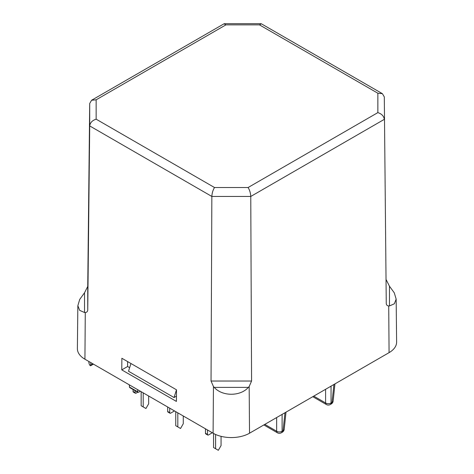 <?xml version="1.0" encoding="UTF-8"?>
<svg xmlns="http://www.w3.org/2000/svg" width="474" height="474" viewBox="0 0 474 474"><rect width="100%" height="100%" fill="white"/><g stroke="black" fill="none" stroke-linecap="round" stroke-linejoin="round"><path stroke-width="0.71" d="M183.272 415.994L183.272 423.75L180.541 428.484L177.809 426.902L177.809 412.842M174.509 410.934L170.64 413.168A1.286 0.741 -60 0 1 169.994 413.233A1.286 0.741 -60 0 1 169.728 412.647L169.728 408.173M177.809 426.902L175.759 425.723L175.759 411.657M169.994 413.233L167.944 412.048A1.286 0.741 -60 0 1 167.678 411.462L167.678 406.994M140.399 391.24L138.604 392.276L137.721 391.808L137.721 389.693M93.431 364.127L90.57 365.78L89.989 365.46A17.71 10.221 180 0 1 88.851 361.846L88.851 361.478M212.299 432.75L208.43 434.99A1.286 0.741 -60 0 1 207.784 435.049A1.286 0.741 -60 0 1 207.517 434.462L207.517 429.995M221.062 436.341L221.062 445.566L218.33 450.3L215.599 448.724L215.599 434.48M215.599 448.724L213.555 447.539L213.555 433.467M207.784 435.049L205.74 433.87A1.286 0.741 -60 0 1 205.473 433.277L205.473 428.81M137.733 392.211L136.038 393.195A1.286 0.741 -60 0 1 135.392 393.254A1.286 0.741 -60 0 1 135.126 392.668L135.126 390.706M148.67 396.015L148.67 403.771L145.939 408.505L143.207 406.929L143.207 392.863M143.207 406.929L141.157 405.744L141.157 391.678M135.392 393.254L133.342 392.075A1.286 0.741 -60 0 1 133.076 391.483L133.076 389.521M129.349 386.974L137.721 391.808L137.964 392.348L129.639 387.536L129.218 384.787M90.57 365.78L90.884 362.651M282.107 414.4L281.035 415.017M282.101 414.549L282.101 431.221A3.863 2.494 180 0 1 276.65 431.221L276.65 417.553M285.709 412.321L284.969 412.747M264.806 424.384L276.65 431.221A3.863 2.228 -60 0 0 277.444 432.803A3.863 3.863 0 0 0 281.307 432.803A3.863 2.228 60 0 0 282.101 431.221L283.073 430.665A3.863 2.228 60 0 1 282.279 432.241A3.863 3.863 0 0 0 284.193 429.302A3.863 2.222 -174 0 1 283.073 430.665L284.957 412.895M334.65 384.064L333.915 384.491M313.752 396.128L325.597 402.965A3.863 2.494 0 0 0 331.048 402.965L332.019 402.402A3.863 2.228 -120 0 1 331.225 403.984A3.863 3.863 0 0 0 333.133 401.045A3.863 2.222 -174 0 1 332.019 402.402L333.903 384.639M329.981 386.76L331.048 386.286L331.048 402.965A3.863 2.228 -120 0 1 330.254 404.541L331.225 403.984M91.595 100.251L224.018 23.795L225.908 24.879L96.145 99.801L96.145 119.181C92.288 120.432 90.143 122.683 89.705 125.93L89.705 103.468L91.595 100.251L96.145 99.801M389.474 305.937L394.327 303.798L396.157 299.135L394.273 292.819L389.474 286.213L389.474 305.937L388.721 305.973C387.139 305.813 386.322 304.912 386.257 303.271L384.296 96.897L382.405 93.68L261.364 23.795L259.479 24.879L225.908 24.879M130.954 363.511L128.519 371.249L174.047 397.532L176.482 389.8M176.452 396.146L174.047 397.532M129.639 367.688L127.607 366.515L127.607 361.579M96.145 119.181L214.521 187.526C212.927 190.08 212.038 193.054 211.854 196.455L89.705 125.93L87.743 309.842C87.678 311.483 86.861 312.384 85.279 312.544L84.526 312.508L84.526 292.784L79.727 299.396L77.843 305.706L79.673 310.369L84.526 312.508M214.521 187.526L248.092 187.526C249.691 190.08 250.58 193.054 250.764 196.455L211.854 196.455L211.043 381.025L251.576 381.025L249.17 386.541L248.388 387.388L214.23 387.388C222.294 396.542 240.324 396.542 248.388 387.388M382.405 93.68L377.855 93.224L259.479 24.879M248.092 187.526L377.855 112.611C381.712 113.861 383.857 116.106 384.296 119.359L250.764 196.455L251.576 381.025M84.526 292.784L87.743 286.438L89.705 103.468M127.607 366.515L121.777 369.88L121.859 358.267L176.5 389.812L176.411 401.425L121.777 369.88M214.23 387.388L213.448 386.541L211.043 381.025M386.257 303.271L384.296 96.897M386.257 279.867L389.474 286.213M77.843 305.706L77.386 348.609A25.756 14.872 0 0 0 84.929 359.215L213.099 433.212A25.756 14.872 0 0 0 249.52 433.212L389.071 352.644A25.756 14.872 0 0 0 396.614 342.038L396.157 299.135M90.83 365.027L92.91 363.825M312.787 396.691L326.39 404.541A3.863 2.228 120 0 1 325.597 402.965L325.597 389.29M377.855 112.611L377.855 93.224M87.743 286.438L87.743 309.842M85.279 312.544L84.929 359.215M213.448 386.541L213.099 433.212M249.17 386.541L249.52 433.212M388.721 305.973L389.071 352.644M205.473 433.277L207.517 434.462M133.076 391.483L135.126 392.668M167.678 411.462L169.728 412.647M277.444 432.803L263.84 424.947M282.279 432.241L281.307 432.803M284.193 429.302L286.006 412.149M333.133 401.045L334.952 383.887M326.39 404.541A3.863 3.863 0 0 0 330.254 404.541M261.014 23.7L224.368 23.7"/></g></svg>
